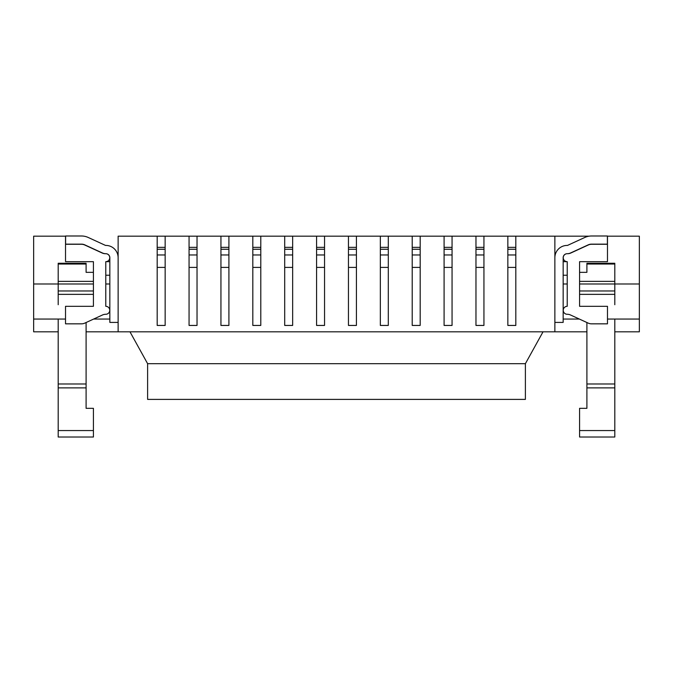 <?xml version="1.0" encoding="UTF-8"?>
<svg xmlns="http://www.w3.org/2000/svg" width="673" height="673" viewBox="0 0 673 673"><rect width="100%" height="100%" fill="white"/><g stroke="black" fill="none" stroke-linecap="round" stroke-linejoin="round"><path stroke-width="1.01" d="M118.128 236.173L157.179 236.173L157.179 247.336L165.154 247.336L165.154 236.173L189.063 236.173L189.063 247.336L197.029 247.336L197.029 236.173L220.937 236.173L220.937 247.336L228.913 247.336L228.913 236.173L252.821 236.173L252.821 247.336L260.788 247.336L260.788 236.173L284.696 236.173L284.696 247.336L292.662 247.336L292.662 236.173L316.579 236.173L316.579 247.336L324.546 247.336L324.546 236.173L348.454 236.173L348.454 247.336L356.421 247.336L356.421 236.173L380.338 236.173L380.338 247.336L388.304 247.336L388.304 236.173L412.213 236.173L412.213 247.336L420.179 247.336L420.179 236.173L444.087 236.173L444.087 247.336L452.063 247.336L452.063 236.173L475.971 236.173L475.971 247.336L483.937 247.336L483.937 236.173L507.846 236.173L507.846 247.336L515.821 247.336L515.821 236.173L589.119 236.173L554.872 236.173L554.872 331.814L118.128 331.814L118.128 236.173L554.872 236.173L554.872 331.814L118.128 331.814L118.128 236.173M65.525 236.173L65.525 244.148L81.467 244.148A7.967 7.967 0 0 1 84.798 244.871L102.447 252.981A7.967 7.967 0 0 0 105.779 253.704A3.988 3.988 0 0 1 109.758 257.692A3.988 3.988 0 0 1 105.779 261.679L105.779 306.308A3.988 3.988 0 0 1 109.758 310.295A3.988 3.988 0 0 1 105.779 314.274A3.988 3.988 0 0 0 109.758 310.295A3.988 3.988 0 0 0 105.779 306.308L105.779 261.679L109.842 261.679L105.779 261.679A3.988 3.988 0 0 0 109.758 257.692A3.988 3.988 0 0 0 105.779 253.704A7.967 7.967 0 0 1 102.447 252.981L84.798 244.871A7.967 7.967 0 0 0 81.467 244.148L65.525 244.148L65.525 261.679L93.421 261.679L93.421 306.308L65.525 306.308L65.525 323.839L65.525 306.308L93.421 306.308L93.421 261.679L65.525 261.679L65.525 236.173L33.65 236.173L33.65 283.989L93.421 283.989M607.475 236.173L607.475 261.679L579.579 261.679L579.579 306.308L607.475 306.308L607.475 323.839L591.533 323.839A7.967 7.967 0 0 1 588.202 323.116L570.553 315.006L588.202 323.116A7.967 7.967 0 0 0 591.533 323.839L607.475 323.839L607.475 306.308L579.579 306.308L579.579 261.679L607.475 261.679L607.475 244.148L591.533 244.148A7.967 7.967 0 0 0 588.202 244.871L570.553 252.981A7.967 7.967 0 0 1 567.221 253.704A3.988 3.988 0 0 0 563.242 257.692A3.988 3.988 0 0 0 567.221 261.679L567.221 306.308A3.988 3.988 0 0 0 563.242 310.295A3.988 3.988 0 0 0 567.221 314.274A7.967 7.967 0 0 1 570.553 315.006A7.967 7.967 0 0 0 567.221 314.274A3.988 3.988 0 0 1 563.242 310.295A3.988 3.988 0 0 1 567.221 306.308L567.221 261.679L563.158 261.679L567.221 261.679A3.988 3.988 0 0 1 563.242 257.692A3.988 3.988 0 0 1 567.221 253.704A7.967 7.967 0 0 0 570.553 252.981L588.202 244.871A7.967 7.967 0 0 1 591.533 244.148L607.475 244.148L607.475 236.173L639.35 236.173L639.35 283.989L579.579 283.989M586.906 331.814L554.872 331.814L586.906 331.814M86.094 331.814L118.128 331.814L86.094 331.814M197.029 254.974L197.029 325.438L197.029 254.974L197.029 325.438L189.063 325.438L189.063 254.974L197.029 254.974L197.029 247.336M507.846 247.336L507.846 325.438L507.846 254.974L507.846 325.438L515.821 325.438L515.821 247.336M292.662 254.974L292.662 325.438L292.662 254.974L292.662 325.438L284.696 325.438L284.696 254.974L292.662 254.974L292.662 247.336M228.913 254.974L228.913 325.438L228.913 254.974L228.913 325.438L220.937 325.438L220.937 254.974L228.913 254.974L228.913 247.336M165.154 254.974L165.154 325.438L165.154 254.974L165.154 325.438L157.179 325.438L157.179 254.974L165.154 254.974L165.154 247.336M348.454 247.336L348.454 325.438L348.454 254.974L348.454 325.438L356.421 325.438L356.421 247.336M380.338 247.336L380.338 325.438L380.338 254.974L380.338 325.438L388.304 325.438L388.304 247.336M412.213 247.336L412.213 325.438L412.213 254.974L412.213 325.438L420.179 325.438L420.179 247.336M444.087 247.336L444.087 325.438L444.087 254.974L444.087 325.438L452.063 325.438L452.063 247.336M475.971 247.336L475.971 325.438L475.971 254.974L475.971 325.438L483.937 325.438L483.937 247.336M260.788 254.974L260.788 325.438L260.788 254.974L260.788 325.438L252.821 325.438L252.821 254.974L260.788 254.974L260.788 247.336M324.546 254.974L324.546 325.438L324.546 254.974L324.546 325.438L316.579 325.438L316.579 254.974L324.546 254.974L324.546 247.336M81.467 323.839L65.525 323.839L81.467 323.839A7.967 7.967 0 0 0 84.798 323.116A7.967 7.967 0 0 1 81.467 323.839M102.447 315.006L84.798 323.116L102.447 315.006A7.967 7.967 0 0 1 105.779 314.274A7.967 7.967 0 0 0 102.447 315.006M567.221 275.223L563.158 275.223L567.221 275.223M105.779 275.223L109.842 275.223L105.779 275.223M579.579 272.338L586.906 272.338L586.906 263.269L614.802 263.269L614.802 304.718M58.198 263.269L86.094 263.269L58.198 263.269L58.198 304.718M93.421 272.338L86.094 272.338L86.094 263.269M65.525 319.061L33.65 319.061L33.65 331.814L58.198 331.814M607.475 319.061L639.35 319.061L639.35 331.814L614.802 331.814M284.696 254.974L284.696 325.438L292.662 325.438L284.696 325.438L284.696 247.336M252.821 254.974L252.821 325.438L260.788 325.438L252.821 325.438L252.821 247.336M220.937 254.974L220.937 325.438L228.913 325.438L220.937 325.438L220.937 247.336M189.063 254.974L189.063 325.438L197.029 325.438L189.063 325.438L189.063 247.336M157.179 254.974L157.179 325.438L165.154 325.438L157.179 325.438L157.179 247.336M316.579 254.974L316.579 325.438L324.546 325.438L316.579 325.438L316.579 247.336M388.304 267.4L388.304 325.438L388.304 267.4L380.338 267.4M420.179 267.4L420.179 325.438L420.179 267.4L412.213 267.4M452.063 267.4L452.063 325.438L452.063 267.4L444.087 267.4M483.937 267.4L483.937 325.438L483.937 267.4L475.971 267.4M515.821 267.4L515.821 325.438L515.821 267.4L507.846 267.4M356.421 267.4L356.421 325.438L356.421 267.4L348.454 267.4M554.872 257.692L554.872 322.409L563.158 322.409L563.158 257.692A3.988 3.988 0 0 1 567.28 253.713A7.967 7.967 0 0 0 570.872 252.989L588.252 245.006A7.967 7.967 0 0 1 591.575 244.274L607.391 244.274L607.391 235.987L591.575 235.987A16.261 16.261 0 0 0 584.795 237.468L567.482 245.426A12.274 12.274 0 0 0 554.872 257.692M118.128 257.692L118.128 322.409L109.842 322.409L109.842 257.692A3.988 3.988 0 0 0 105.72 253.713A7.967 7.967 0 0 1 102.128 252.989L84.748 245.006A7.967 7.967 0 0 0 81.425 244.274L65.609 244.274L65.609 235.987L81.425 235.987A16.261 16.261 0 0 1 88.205 237.468L105.518 245.426A12.274 12.274 0 0 1 118.128 257.692M614.802 319.061L614.802 437.013L579.579 437.013L614.802 437.013M58.198 319.061L58.198 437.013L93.421 437.013L93.421 408.318L86.094 408.318L86.094 322.518M579.579 437.013L579.579 408.318L586.906 408.318L586.906 322.518M58.198 437.013L93.421 437.013M563.158 319.061L579.377 319.061M109.842 319.061L93.623 319.061M129.973 331.814L147.614 363.689L147.614 399.392L525.386 399.392L525.386 363.689L147.614 363.689M543.027 331.814L525.386 363.689M109.842 283.989L105.779 283.989M563.158 283.989L567.221 283.989M33.65 319.061L33.65 283.989M639.35 319.061L639.35 283.989M507.846 325.438L515.821 325.438L507.846 325.438M348.454 325.438L356.421 325.438L348.454 325.438M380.338 325.438L388.304 325.438L380.338 325.438M412.213 325.438L420.179 325.438L412.213 325.438M444.087 325.438L452.063 325.438L444.087 325.438M475.971 325.438L483.937 325.438L475.971 325.438M58.198 290.963L93.421 290.963M58.198 281.364L93.421 281.364M58.198 294.353L93.421 294.353M58.198 264.035L86.094 264.035M579.579 290.963L614.802 290.963M614.802 294.353L579.579 294.353M614.802 264.035L586.906 264.035M579.579 281.364L614.802 281.364M284.696 249.254L292.662 249.254M284.696 267.4L292.662 267.4M252.821 249.254L260.788 249.254M252.821 267.4L260.788 267.4M220.937 249.254L228.913 249.254M220.937 267.4L228.913 267.4M189.063 249.254L197.029 249.254M189.063 267.4L197.029 267.4M157.179 249.254L165.154 249.254M157.179 267.4L165.154 267.4M316.579 249.254L324.546 249.254M316.579 267.4L324.546 267.4M380.338 249.254L388.304 249.254M380.338 254.974L388.304 254.974M412.213 249.254L420.179 249.254M412.213 254.974L420.179 254.974M444.087 249.254L452.063 249.254M444.087 254.974L452.063 254.974M475.971 249.254L483.937 249.254M475.971 254.974L483.937 254.974M507.846 249.254L515.821 249.254M507.846 254.974L515.821 254.974M348.454 249.254L356.421 249.254M348.454 254.974L356.421 254.974M58.198 430.552L93.421 430.552M58.198 387.884L86.094 387.884M58.198 383.98L86.094 383.98M614.802 383.98L586.906 383.98M614.802 387.884L586.906 387.884M579.579 430.552L614.802 430.552"/></g></svg>
